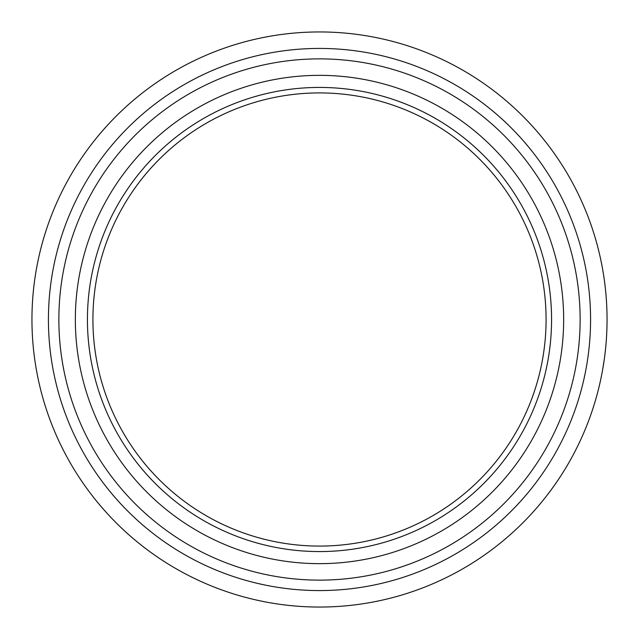 <?xml version="1.0" encoding="UTF-8"?>
<svg xmlns="http://www.w3.org/2000/svg" width="639" height="639" viewBox="0 0 639 639"><rect width="100%" height="100%" fill="white"/><g stroke="black" fill="none" stroke-linecap="round" stroke-linejoin="round"><path stroke-width="0.96" d="M31.95 319.5A287.55 287.55 0 0 1 319.5 31.95A287.55 287.55 0 0 1 607.05 319.5A287.55 287.55 0 0 1 319.5 607.05A287.55 287.55 0 0 1 31.95 319.5A287.55 287.55 0 0 0 319.5 607.05A287.55 287.55 0 0 0 607.05 319.5L607.05 318.23M92.919 319.5A226.581 226.581 0 0 0 319.5 546.081A226.581 226.581 0 0 0 546.081 319.5A226.581 226.581 0 0 0 319.5 92.919A226.581 226.581 0 0 0 92.919 319.5M563.654 319.5A244.154 244.154 0 0 0 319.5 75.346A244.154 244.154 0 0 0 75.346 319.5A244.154 244.154 0 0 0 319.5 563.654A244.154 244.154 0 0 0 563.654 319.5M551.569 319.5A232.069 232.069 0 0 0 319.5 87.431A232.069 232.069 0 0 0 87.431 319.5A232.069 232.069 0 0 0 319.5 551.569A232.069 232.069 0 0 0 551.569 319.5M603.016 271.519L602.936 271.016M606.123 296.48L606.195 297.375M601.986 265.776L601.786 264.738M602.753 269.97L601.946 265.552M605.189 286.815L604.366 280.281M605.988 294.827L605.94 294.252L605.988 294.827M602.25 267.19L602.01 265.88M603.895 277.038L603.52 274.554M604.813 355.284L604.997 353.798M602.569 370.061L604.23 359.645M603.168 366.61L604.23 359.677M602.529 268.707L602.401 268.013M604.534 281.551L604.334 280.09M580.132 319.5A260.632 260.632 0 0 1 319.5 580.132A260.632 260.632 0 0 1 58.868 319.5A260.632 260.632 0 0 1 319.5 58.868A260.632 260.632 0 0 1 580.132 319.5M590.572 319.5A271.072 271.072 0 0 0 319.5 48.428A271.072 271.072 0 0 0 48.428 319.5A271.072 271.072 0 0 0 319.5 590.572A271.072 271.072 0 0 0 590.572 319.5"/></g></svg>
